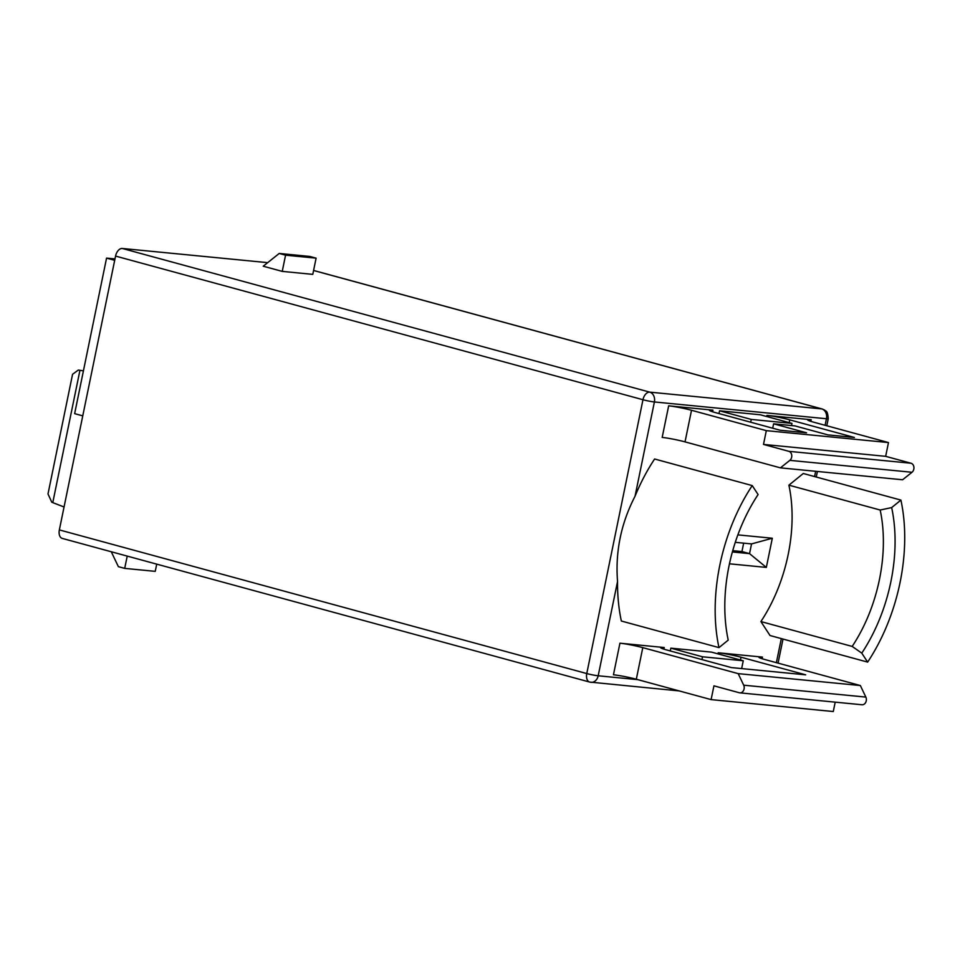 <?xml version="1.0" encoding="UTF-8"?>
<svg xmlns="http://www.w3.org/2000/svg" width="960" height="960" viewBox="0 0 960 960"><rect width="100%" height="100%" fill="white"/><g stroke="black" fill="none" stroke-linecap="round" stroke-linejoin="round"><path stroke-width="1.44" d="M82.752 415.86L74.64 413.652L106.56 258.108L114.972 258.924M114.684 260.316L106.56 258.108M64.056 506.988L52.776 502.62L79.944 370.308L83.412 370.872M79.944 370.308L78.9 370.128M78.3 370.056L72.564 374.292L48 493.956L51.78 502.224L52.776 502.62M62.772 538.5A8.304 5.064 -74.8 0 1 62.256 538.404A8.304 5.064 -74.8 0 1 59.352 529.908L115.56 256.08A8.304 5.064 -74.8 0 1 122.304 248.472L267.684 262.656M279.228 253.452L263.22 266.208L282.24 271.38L312.78 274.368L316.104 258.156L309.768 256.44L279.228 253.452L285.564 255.18L316.104 258.156M282.24 271.38L285.564 255.18M127.224 556.104L124.704 568.38L118.368 566.652L111.276 551.76M156.72 564.132L155.244 571.356L124.704 568.38M313.572 270.492L821.772 408.912A8.304 6.54 95.6 0 1 826.44 418.74L654.396 401.964L635.04 496.248C621.06 523.296 615.228 551.712 617.544 581.496L598.188 675.78L637.812 679.644M718.176 652.776L762.456 657.096A16.596 1.356 11.6 0 0 758.88 657.216A16.596 1.356 11.6 0 0 764.964 659.556L860.352 685.536L738.192 673.632L642.792 647.64A16.596 1.356 11.6 0 0 619.932 643.2L664.224 647.52A16.596 1.356 11.6 0 0 660.636 647.628A16.596 1.356 11.6 0 0 666.72 649.98L731.376 667.584L805.692 674.832L741.036 657.228A16.596 1.356 11.6 0 0 718.176 652.776L717.948 653.868M719.568 410.796L760.284 414.768L791.976 423.396L751.26 419.424L719.568 410.796L718.992 413.58M766.896 415.404L811.188 419.724A16.596 1.356 11.6 0 0 807.612 419.844A16.596 1.356 11.6 0 0 813.684 422.184L888.48 442.56L766.32 430.644L691.524 410.28A16.596 1.356 11.6 0 0 668.664 405.828L712.944 410.148A16.596 1.356 11.6 0 0 709.368 410.268A16.596 1.356 11.6 0 0 715.44 412.608L780.108 430.224L806.568 432.804L773.604 423.828L794.988 425.904L827.952 434.892L854.424 437.472L789.756 419.856A16.596 1.356 11.6 0 0 766.896 415.404L766.68 416.508M670.272 650.94L670.836 648.156L711.564 652.128L743.256 660.768L702.528 656.796L701.964 659.58M737.868 534.876L772.32 538.236L766.332 567.408L729.456 563.808M635.04 496.248A146.88 89.724 -74.8 0 1 654.612 459L752.232 485.592A146.88 89.724 105.2 0 0 718.968 647.616L621.348 621.024A146.88 89.724 -74.8 0 1 617.544 581.496M891.66 507.588A131.94 80.592 -74.8 0 1 861.78 653.136L867.648 662.112L770.028 635.52L760.896 621.564A123.648 75.528 105.2 0 0 788.892 485.16L803.292 473.496L900.912 500.088L891.66 507.588L880.176 510.024L788.892 485.16M867.648 662.112A146.88 89.724 105.2 0 0 900.912 500.088M619.932 643.2L613.452 674.796A16.596 1.356 -168.4 0 1 636.312 679.236L711.108 699.612L833.28 711.528L835.2 702.144M791.532 425.568L791.976 423.396M751.26 419.424L750.684 422.208M668.664 405.828L662.172 437.424A16.596 1.356 -168.4 0 1 685.032 441.876L780.432 467.856L902.592 479.772L912 472.272A4.98 3.924 95.6 0 0 913.908 467.196A4.98 3.924 95.6 0 0 911.016 463.236L788.856 451.332A4.98 3.924 95.6 0 1 791.748 455.292A4.98 3.924 95.6 0 1 789.84 460.356L912 472.272M670.836 648.156L702.528 656.796M741.648 668.592L743.256 660.768M766.332 567.408L749.544 553.632L732.372 551.952M772.32 538.236L751.536 543.912L749.544 553.632L741.936 551.556L743.664 543.144M735.276 542.328L751.536 543.912M760.896 621.564L852.18 646.428A123.648 75.528 105.2 0 0 880.176 510.024M852.18 646.428L861.78 653.136M718.968 647.616L728.22 640.116L727.572 636.9M728.22 640.116A131.94 80.592 -74.8 0 1 727.884 638.496A131.94 80.592 -74.8 0 1 758.1 494.568L752.232 485.592M711.108 699.612L713.94 685.836L739.296 692.748A4.98 3.924 -84.4 0 0 739.812 692.844L861.972 704.76A4.98 3.924 95.6 0 0 865.74 702.336A4.98 3.924 95.6 0 0 865.848 697.092L860.352 685.536M739.812 692.844A4.98 3.924 -84.4 0 0 743.58 690.42A4.98 3.924 -84.4 0 0 743.688 685.188L738.192 673.632M888.48 442.56L885.66 456.336L911.016 463.236M780.432 467.856L789.84 460.356M766.32 430.644L763.5 444.42L788.856 451.332M772.704 428.208L773.604 423.828M885.66 456.336L763.5 444.42M732.732 550.668L741.936 551.556M825.096 425.292L826.44 418.74A8.304 0.684 11.6 0 0 828.24 418.68C827.52 409.116 825.396 411.696 824.712 410.1L822.288 409.008A8.304 5.064 105.2 0 0 821.772 408.912L649.728 392.136L122.304 248.472M115.56 256.08L642.972 399.732L586.764 673.56L59.352 529.908M654.396 401.964A8.304 6.54 -84.4 0 0 649.728 392.136A8.304 5.064 105.2 0 0 642.972 399.732A8.304 0.684 11.6 0 0 654.396 401.964M776.376 662.664L781.32 638.592M814.572 476.568L815.664 471.288M590.184 682.164A8.304 6.54 -84.4 0 0 591.048 682.32A8.304 6.54 -84.4 0 0 598.188 675.78A8.304 0.684 -168.4 0 1 586.764 673.56A8.304 5.064 105.2 0 0 589.668 682.068A8.304 5.064 105.2 0 0 590.184 682.164M762.456 657.096L762.12 658.728M811.188 419.724L810.852 421.356M712.944 410.148L712.608 411.78M664.224 647.52L663.888 649.152M740.46 660L741.036 657.228M789.192 422.64L789.756 419.856M685.032 441.876L691.524 410.28M636.312 679.236L642.792 647.64M865.848 697.092L743.688 685.188M822.288 409.008L313.584 270.444M828.24 418.68L826.788 425.76M817.404 471.456L816.252 477.024M783 639.06L778.056 663.12M679.152 690.912L589.668 682.068L62.256 538.404"/></g></svg>
